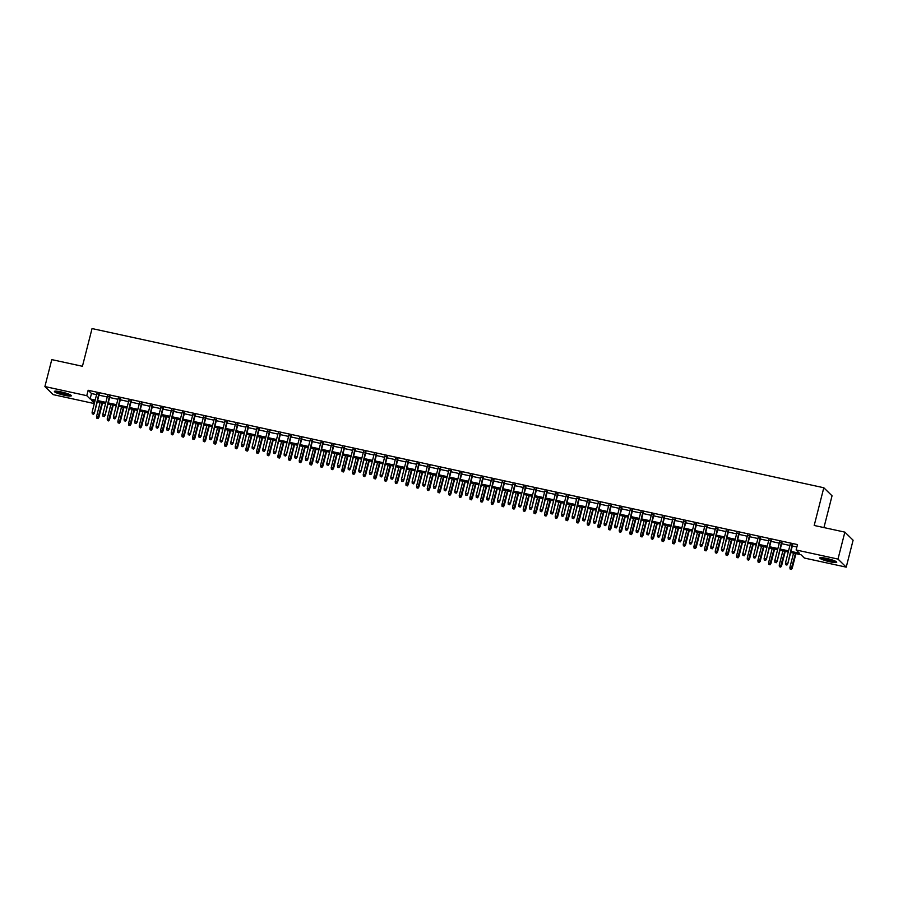 <?xml version="1.0" encoding="UTF-8"?>
<svg xmlns="http://www.w3.org/2000/svg" width="898" height="898" viewBox="0 0 898 898"><rect width="100%" height="100%" fill="white"/><g stroke="black" fill="none" stroke-linecap="round" stroke-linejoin="round"><path stroke-width="1.35" d="M61.154 391.91A8.767 1.257 14.3 0 1 71.38 395.771A8.767 1.257 14.3 0 1 64.622 395.311A8.767 1.257 14.3 0 1 54.396 391.438A8.767 1.257 14.3 0 1 61.154 391.91M826.508 558.399A8.767 1.257 14.3 0 1 836.734 562.26A8.767 1.257 14.3 0 1 829.988 561.8A8.767 1.257 14.3 0 1 819.751 557.927A8.767 1.257 14.3 0 1 826.508 558.399M823.949 527.586L832.042 495.808L823.803 487.749L92.045 328.567L82.436 366.283L51.77 359.615L44.9 386.555L86.769 395.67L90.103 398.936L95.199 400.048M823.803 487.749L814.194 525.465L844.861 532.132L853.1 540.203L846.23 567.143L804.361 558.04L801.027 554.773L790.667 552.517M94.301 403.572L53.139 394.626L44.9 386.555M99.184 394.334L96.782 393.807M109.848 396.647L107.457 396.13M120.512 398.97L118.121 398.454M131.187 401.294L128.784 400.766M141.85 403.617L139.459 403.09M152.514 405.93L150.123 405.413M163.178 408.253L160.787 407.737M173.853 410.577L171.451 410.049M184.517 412.889L182.126 412.373M195.18 415.213L192.789 414.696M205.855 417.536L203.453 417.009M216.519 419.86L214.128 419.332M227.183 422.172L224.792 421.656M237.847 424.496L235.456 423.979M248.522 426.819L246.119 426.292M259.185 429.132L256.794 428.615M269.849 431.455L267.458 430.939M280.524 433.779L278.122 433.263M291.188 436.102L288.797 435.575M301.851 438.415L299.461 437.898M312.526 440.738L310.124 440.222M323.19 443.062L320.788 442.534M333.854 445.386L331.463 444.858M344.518 447.698L342.127 447.182M355.193 450.021L352.791 449.505M365.856 452.345L363.466 451.817M376.52 454.657L374.129 454.141M387.195 456.981L384.793 456.465M397.859 459.305L395.468 458.777M408.523 461.628L406.132 461.101M419.186 463.94L416.795 463.424M429.861 466.264L427.459 465.748M440.525 468.588L438.134 468.06M451.189 470.9L448.798 470.384M461.864 473.224L459.462 472.707M472.528 475.547L470.137 475.02M483.191 477.871L480.8 477.343M493.855 480.183L491.464 479.667M504.53 482.507L502.128 481.99M515.194 484.83L512.803 484.303M525.858 487.143L523.467 486.626M536.533 489.466L534.13 488.95M547.196 491.79L544.805 491.262M557.86 494.113L555.469 493.586M568.535 496.426L566.133 495.909M579.199 498.749L576.797 498.233M589.863 501.073L587.472 500.545M600.526 503.385L598.135 502.869M611.201 505.709L608.799 505.192M621.865 508.032L619.474 507.516M632.529 510.356L630.138 509.828M643.204 512.668L640.802 512.152M653.867 514.992L651.477 514.475M664.531 517.315L662.14 516.788M675.195 519.639L672.804 519.111M685.87 521.951L683.468 521.435M696.534 524.275L694.143 523.759M707.197 526.598L704.807 526.071M717.872 528.911L715.47 528.394M728.536 531.234L726.145 530.718M739.2 533.558L736.809 533.03M749.864 535.881L747.473 535.354M760.539 538.194L758.136 537.678M771.202 540.517L768.811 540.001M781.866 542.841L779.475 542.313M790.947 551.394L799.467 553.247L796.122 549.969L797.503 544.581L88.139 390.271L91.484 393.549L96.569 394.649M98.971 395.176L107.244 396.972M109.635 397.5L117.907 399.296M120.298 399.812L128.571 401.619M130.962 402.136L139.235 403.932M141.637 404.459L149.91 406.255M152.301 406.772L160.574 408.579M162.965 409.095L171.237 410.891M173.64 411.419L181.912 413.215M184.303 413.742L192.576 415.538M194.967 416.055L203.24 417.862M205.631 418.378L213.904 420.174M216.306 420.702L224.579 422.498M226.97 423.014L235.242 424.821M237.633 425.338L245.906 427.145M248.308 427.661L256.581 429.457M258.972 429.985L267.245 431.781M269.636 432.297L277.909 434.104M280.311 434.621L288.572 436.417M290.974 436.944L299.247 438.74M301.638 439.268L309.911 441.064M312.302 441.58L320.575 443.388M322.977 443.904L331.25 445.7M333.641 446.227L341.914 448.023M344.304 448.54L352.577 450.347M354.979 450.863L363.252 452.659M365.643 453.187L373.916 454.983M376.307 455.511L384.58 457.306M386.971 457.823L395.243 459.63M397.646 460.146L405.918 461.942M408.309 462.47L416.582 464.266M418.973 464.782L427.246 466.59M429.648 467.106L437.921 468.902M440.312 469.43L448.585 471.226M450.976 471.753L459.248 473.549M461.639 474.065L469.912 475.873M472.314 476.389L480.587 478.185M482.978 478.713L491.251 480.509M493.642 481.025L501.915 482.832M504.317 483.349L512.59 485.144M514.981 485.672L523.253 487.468M525.644 487.996L533.917 489.792M536.308 490.308L544.581 492.115M546.983 492.632L555.256 494.428M557.647 494.955L565.92 496.751M568.311 497.268L576.583 499.075M578.986 499.591L587.258 501.398M589.649 501.915L597.922 503.711M600.313 504.238L608.586 506.034M610.988 506.551L619.261 508.358M621.652 508.874L629.925 510.67M632.315 511.198L640.588 512.994M642.979 513.521L651.252 515.317M653.654 515.834L661.927 517.641M664.318 518.157L672.591 519.953M674.982 520.481L683.255 522.277M685.657 522.793L693.93 524.6M696.32 525.117L704.593 526.913M706.984 527.44L715.257 529.236M717.648 529.764L725.921 531.56M728.323 532.076L736.596 533.883M738.987 534.4L747.259 536.196M749.65 536.723L757.923 538.519M760.325 539.036L768.598 540.843M770.989 541.359L779.262 543.155M781.653 543.683L789.926 545.479M792.317 546.006L796.885 546.994M792.541 545.153L790.139 544.637M844.861 532.132L837.991 559.084L846.23 567.143M88.139 390.271L86.769 395.67M796.122 549.969L837.991 559.084M97.59 400.564L105.863 402.36M108.254 402.888L116.527 404.684M118.929 405.2L127.202 407.007M129.593 407.524L137.865 409.32M140.256 409.847L148.529 411.643M150.931 412.171L159.204 413.967M161.595 414.483L169.868 416.29M172.259 416.807L180.532 418.603M182.934 419.13L191.195 420.926M193.598 421.443L201.87 423.25M204.261 423.766L212.534 425.562M214.925 426.09L223.198 427.886M225.6 428.413L233.873 430.209M236.264 430.726L244.537 432.533M246.928 433.049L255.2 434.845M257.603 435.373L265.875 437.169M268.266 437.685L276.539 439.492M278.93 440.009L287.203 441.805M289.594 442.332L297.867 444.128M300.269 444.656L308.542 446.452M310.933 446.968L319.205 448.776M321.596 449.292L329.869 451.088M332.271 451.615L340.544 453.411M342.935 453.928L351.208 455.735M353.599 456.251L361.872 458.047M364.262 458.575L372.535 460.371M374.937 460.899L383.21 462.695M385.601 463.211L393.874 465.018M396.265 465.534L404.538 467.33M406.94 467.858L415.213 469.654M417.604 470.17L425.877 471.978M428.267 472.494L436.54 474.301M438.942 474.817L447.204 476.614M449.606 477.141L457.879 478.937M460.27 479.453L468.543 481.261M470.934 481.777L479.206 483.573M481.609 484.101L489.881 485.897M492.272 486.424L500.545 488.22M502.936 488.736L511.209 490.544M513.611 491.06L521.884 492.856M524.275 493.384L532.548 495.18M534.939 495.696L543.211 497.503M545.602 498.02L553.875 499.816M556.277 500.343L564.55 502.139M566.941 502.667L575.214 504.463M577.605 504.979L585.878 506.786M588.28 507.303L596.553 509.099M598.944 509.626L607.216 511.422M609.607 511.939L617.88 513.746M620.271 514.262L628.544 516.058M630.946 516.586L639.219 518.382M641.61 518.909L649.883 520.705M652.274 521.222L660.546 523.029M662.949 523.545L671.221 525.341M673.612 525.869L681.885 527.665M684.276 528.181L692.549 529.988M694.951 530.505L703.213 532.301M705.615 532.828L713.888 534.624M716.278 535.152L724.551 536.948M726.942 537.464L735.215 539.271M737.617 539.788L745.89 541.584M748.281 542.111L756.554 543.907M758.945 544.424L767.218 546.231M769.62 546.747L777.893 548.555M780.283 549.071L788.556 550.867M94.907 401.17L91.663 400.463L94.402 403.146M788.264 551.989L779.992 550.193M777.601 549.677L769.328 547.87M766.937 547.353L758.664 545.557M756.262 545.03L747.989 543.234M745.598 542.718L737.325 540.91M734.934 540.394L726.662 538.598M724.271 538.07L715.998 536.274M713.596 535.747L705.323 533.951M702.932 533.434L694.659 531.627M692.268 531.111L683.995 529.315M681.593 528.787L673.32 526.991M670.929 526.475L662.657 524.668M660.266 524.151L651.993 522.344M649.591 521.828L641.329 520.032M638.927 519.504L630.654 517.708M628.263 517.192L619.99 515.385M617.6 514.868L609.327 513.072M606.925 512.545L598.652 510.749M596.261 510.221L587.988 508.425M585.597 507.909L577.324 506.102M574.922 505.585L566.649 503.789M564.258 503.262L555.985 501.466M553.595 500.949L545.322 499.142M542.931 498.626L534.658 496.83M532.256 496.302L523.983 494.506M521.592 493.979L513.319 492.183M510.928 491.666L502.656 489.859M500.253 489.343L491.981 487.547M489.59 487.019L481.317 485.223M478.926 484.707L470.653 482.899M468.262 482.383L459.989 480.587M457.587 480.06L449.314 478.264M446.923 477.736L438.651 475.94M436.26 475.424L427.987 473.616M425.585 473.1L417.312 471.304M414.921 470.776L406.648 468.981M404.257 468.464L395.984 466.657M393.582 466.141L385.321 464.345M382.918 463.817L374.646 462.021M372.255 461.493L363.982 459.697M361.591 459.181L353.318 457.374M350.916 456.858L342.643 455.062M340.252 454.534L331.979 452.738M329.588 452.222L321.316 450.414M318.913 449.898L310.641 448.091M308.25 447.574L299.977 445.778M297.586 445.251L289.313 443.455M286.922 442.939L278.649 441.131M276.247 440.615L267.974 438.819M265.584 438.291L257.311 436.495M254.92 435.968L246.647 434.172M244.245 433.655L235.972 431.848M233.581 431.332L225.308 429.536M222.917 429.008L214.644 427.212M212.254 426.696L203.981 424.889M201.579 424.372L193.306 422.576M190.915 422.049L182.642 420.253M180.251 419.725L171.978 417.929M169.576 417.413L161.303 415.606M158.912 415.089L150.639 413.293M148.249 412.766L139.976 410.97M137.574 410.453L129.312 408.646M126.91 408.13L118.637 406.334M116.246 405.806L107.973 404.01M105.582 403.483L97.31 401.687M91.484 393.549L90.103 398.936M786.67 564.853L785.604 564.629L786.895 565.078L787.366 563.461L785.447 563.046L790.24 544.233M792.159 544.648L787.77 563.854L792.642 544.76M786.895 565.078L787.77 563.854M785.447 563.046L785.604 564.629M790.06 568.984L791.351 569.433L790.06 568.984L789.903 567.401L792.227 568.21L795.931 553.662M791.127 569.22L795.46 553.561M789.903 567.401L793.54 553.146M792.227 568.21L791.351 569.433M835.6 561.284A7.588 1.089 14.3 0 1 829.965 560.711A7.588 1.089 14.3 0 1 821.221 557.613M822.68 557.725A7.027 1.01 -165.7 0 0 829.999 560.06A7.027 1.01 -165.7 0 0 834.264 560.689M820.446 557.636A8.711 1.246 -165.7 0 0 830.19 560.924A8.711 1.246 -165.7 0 0 836.274 561.677M70.246 394.794A7.588 1.089 14.3 0 1 64.88 394.278A7.588 1.089 14.3 0 1 57.618 392.123A7.588 1.089 14.3 0 1 55.856 391.124M57.315 391.236A7.027 1.01 -165.7 0 0 58.168 391.629A7.027 1.01 -165.7 0 0 68.91 394.2M55.081 391.146A8.711 1.246 -165.7 0 0 56.81 392.033A8.711 1.246 -165.7 0 0 70.908 395.187M776.007 562.541L774.94 562.305L776.231 562.754L776.703 561.138L774.783 560.722L779.576 541.921M781.496 542.336L777.107 561.531L781.967 542.437M776.231 562.754L777.107 561.531M774.783 560.722L774.94 562.305M765.343 560.217L764.277 559.982L765.567 560.431L766.039 558.825L764.119 558.399L768.913 539.597M770.832 540.012L766.443 559.218L771.303 540.113M765.567 560.431L766.443 559.218M764.119 558.399L764.277 559.982M754.679 557.894L753.613 557.669L754.892 558.118L755.375 556.502L753.444 556.087L758.249 537.273M760.168 537.689L755.768 556.895L760.64 537.79M754.892 558.118L755.768 556.895M753.444 556.087L753.613 557.669M744.004 555.581L742.938 555.346L744.229 555.795L744.7 554.178L742.781 553.763L747.574 534.95M749.493 535.376L745.104 554.571L749.976 535.477M744.229 555.795L745.104 554.571M742.781 553.763L742.938 555.346M779.397 566.66L780.688 567.121L779.397 566.66L779.24 565.089L781.563 565.897L785.267 551.338M780.463 566.896L784.796 551.237M779.24 565.089L782.876 550.822M781.563 565.897L780.688 567.121M768.733 564.348L770.024 564.797L768.733 564.348L768.576 562.765L770.888 563.574L774.604 549.026M769.799 564.573L774.121 548.914M768.576 562.765L772.201 548.498M770.888 563.574L770.024 564.797M758.058 562.025L759.349 562.474L758.058 562.025L757.901 560.442L760.224 561.25L763.929 546.702M759.124 562.26L763.457 546.601M757.901 560.442L761.538 546.175M760.224 561.25L759.349 562.474M747.394 559.701L748.685 560.15L747.394 559.701L747.237 558.118L749.561 558.938L753.265 544.379M748.461 559.937L752.793 544.278M747.237 558.118L750.874 543.862M749.561 558.938L748.685 560.15M733.34 553.258L732.274 553.022L733.565 553.471L734.036 551.855L732.117 551.439L736.91 532.637M738.83 533.053L734.441 552.248L739.301 533.154M733.565 553.471L734.441 552.248M732.117 551.439L732.274 553.022M736.73 557.389L738.021 557.838L736.73 557.389L736.573 555.806L738.886 556.614L742.601 542.055M737.797 557.613L742.13 541.954M736.573 555.806L740.21 541.539M738.886 556.614L738.021 557.838M722.677 550.934L721.61 550.699L722.901 551.148L723.373 549.542L721.453 549.127L726.246 530.314M728.166 530.729L723.766 549.935L728.637 530.83M722.901 551.148L723.766 549.935M721.453 549.127L721.61 550.699M726.055 555.065L727.346 555.514L726.055 555.065L725.898 553.482L728.222 554.291L731.937 539.743M727.122 555.301L731.455 539.642M725.898 553.482L729.535 539.215M728.222 554.291L727.346 555.514M712.002 548.611L710.935 548.386L712.226 548.835L712.698 547.219L710.778 546.803L715.571 527.99M717.491 528.406L713.102 547.612L717.973 528.518M712.226 548.835L713.102 547.612M710.778 546.803L710.935 548.386M715.392 552.741L716.683 553.19L715.392 552.741L715.235 551.159L717.558 551.967L721.262 537.419M716.458 552.977L720.791 537.318M715.235 551.159L718.871 536.903M717.558 551.967L716.683 553.19M701.338 546.298L700.272 546.063L701.562 546.512L702.034 544.895L700.114 544.48L704.908 525.667M706.827 526.093L702.438 545.288L707.298 526.194M701.562 546.512L702.438 545.288M700.114 544.48L700.272 546.063M704.728 550.418L706.019 550.878L704.728 550.418L704.571 548.846L706.894 549.655L710.599 535.096M705.794 550.654L710.127 534.995M704.571 548.846L708.208 534.579M706.894 549.655L706.019 550.878M690.674 543.975L689.608 543.739L690.899 544.188L691.37 542.583L689.451 542.156L694.244 523.354M696.163 523.77L691.763 542.976L696.635 523.871M690.899 544.188L691.763 542.976M689.451 542.156L689.608 543.739M694.064 548.106L695.344 548.555L694.064 548.106L693.896 546.523L696.219 547.331L699.935 532.783M695.131 548.33L699.452 532.671M693.896 546.523L697.533 532.256M696.219 547.331L695.344 548.555M680.01 541.651L678.944 541.427L680.224 541.876L680.695 540.259L678.776 539.844L683.58 521.031M685.5 521.446L681.099 540.652L685.971 521.547M680.224 541.876L681.099 540.652M678.776 539.844L678.944 541.427M683.389 545.782L684.68 546.231L683.389 545.782L683.232 544.199L685.556 545.007L689.26 530.46M684.456 546.018L688.788 530.359M683.232 544.199L686.869 529.932M685.556 545.007L684.68 546.231M669.336 539.328L668.269 539.103L669.56 539.552L670.031 537.936L668.112 537.52L672.905 518.707M674.825 519.134L670.436 538.329L675.307 519.235M669.56 539.552L670.436 538.329M668.112 537.52L668.269 539.103M672.725 543.458L674.016 543.907L672.725 543.458L672.568 541.876L674.892 542.695L678.596 528.136M673.792 543.694L678.125 528.035M672.568 541.876L676.205 527.62M674.892 542.695L674.016 543.907M658.672 537.015L657.605 536.779L658.896 537.229L659.368 535.612L657.448 535.197L662.241 516.395M664.161 516.81L659.772 536.005L664.632 516.911M658.896 537.229L659.772 536.005M657.448 535.197L657.605 536.779M662.062 541.146L663.353 541.595L662.062 541.146L661.905 539.563L664.217 540.371L667.932 525.813M663.128 541.371L667.461 525.712M661.905 539.563L665.53 525.296M664.217 540.371L663.353 541.595M648.008 534.692L646.942 534.456L648.233 534.905L648.704 533.3L646.785 532.884L651.578 514.071M653.497 514.487L649.097 533.693L653.969 514.588M648.233 534.905L649.097 533.693M646.785 532.884L646.942 534.456M651.387 538.822L652.678 539.271L651.387 538.822L651.23 537.24L653.553 538.048L657.269 523.5M652.453 539.058L656.786 523.388M651.23 537.24L654.866 522.973M653.553 538.048L652.678 539.271M637.333 532.368L636.267 532.144L637.558 532.593L638.029 530.976L636.11 530.561L640.903 511.748M642.822 512.163L638.433 531.369L643.305 512.275M637.558 532.593L638.433 531.369M636.11 530.561L636.267 532.144M640.723 536.499L642.014 536.948L640.723 536.499L640.566 534.916L642.889 535.724L646.594 521.177M641.789 536.735L646.122 521.076M640.566 534.916L644.203 520.66M642.889 535.724L642.014 536.948M626.669 530.056L625.603 529.82L626.894 530.269L627.365 528.653L625.446 528.237L630.239 509.424M632.158 509.851L627.769 529.045L632.63 509.952M626.894 530.269L627.769 529.045M625.446 528.237L625.603 529.82M630.059 534.175L631.35 534.624L630.059 534.175L629.902 532.604L632.214 533.412L635.93 518.853M631.126 534.411L635.458 518.752M629.902 532.604L633.539 518.337M632.214 533.412L631.35 534.624M616.006 527.732L614.939 527.496L616.23 527.945L616.702 526.34L614.782 525.914L619.575 507.112M621.495 507.527L617.094 526.733L621.966 507.628M616.23 527.945L617.094 526.733M614.782 525.914L614.939 527.496M619.395 531.863L620.675 532.312L619.395 531.863L619.227 530.28L621.551 531.088L625.266 516.541M620.462 532.087L624.784 516.429M619.227 530.28L622.864 516.013M621.551 531.088L620.675 532.312M605.342 525.409L604.275 525.173L605.555 525.633L606.027 524.017L604.107 523.601L608.9 504.788M610.831 505.204L606.431 524.41L611.302 505.305M605.555 525.633L606.431 524.41M604.107 523.601L604.275 525.173M608.721 529.539L610.011 529.988L608.721 529.539L608.563 527.957L610.887 528.765L614.591 514.217M609.787 529.775L614.12 514.116M608.563 527.957L612.2 513.69M610.887 528.765L610.011 529.988M594.667 523.085L593.6 522.861L594.891 523.309L595.363 521.693L593.443 521.278L598.236 502.465M600.156 502.88L595.767 522.086L600.639 502.992M594.891 523.309L595.767 522.086M593.443 521.278L593.6 522.861M598.057 527.216L599.348 527.665L598.057 527.216L597.9 525.633L600.223 526.452L603.927 511.894M599.123 527.452L603.456 511.793M597.9 525.633L601.537 511.377M600.223 526.452L599.348 527.665M584.003 520.773L582.937 520.537L584.228 520.986L584.699 519.37L582.78 518.954L587.573 500.152M589.492 500.568L585.103 519.762L589.964 500.669M584.228 520.986L585.103 519.762M582.78 518.954L582.937 520.537M587.393 524.903L588.684 525.352L587.393 524.903L587.236 523.321L589.548 524.129L593.264 509.57M588.459 525.128L592.792 509.469M587.236 523.321L590.862 509.054M589.548 524.129L588.684 525.352M573.339 518.449L572.273 518.213L573.564 518.662L574.035 517.057L572.116 516.631L576.909 497.829M578.828 498.244L574.428 517.45L579.3 498.345M573.564 518.662L574.428 517.45M572.116 516.631L572.273 518.213M576.718 522.58L578.009 523.029L576.718 522.58L576.561 520.997L578.884 521.805L582.589 507.258M577.784 522.804L582.117 507.146M576.561 520.997L580.198 506.73M578.884 521.805L578.009 523.029M562.664 516.125L561.598 515.901L562.889 516.35L563.36 514.734L561.441 514.318L566.234 495.505M568.153 495.921L563.764 515.126L568.636 496.033M562.889 516.35L563.764 515.126M561.441 514.318L561.598 515.901M566.054 520.256L567.345 520.705L566.054 520.256L565.897 518.674L568.221 519.482L571.925 504.934M567.121 520.492L571.454 504.833M565.897 518.674L569.534 504.418M568.221 519.482L567.345 520.705M552.001 513.813L550.934 513.577L552.225 514.026L552.697 512.41L550.777 511.995L555.57 493.182M557.49 493.608L553.101 512.803L557.961 493.709M552.225 514.026L553.101 512.803M550.777 511.995L550.934 513.577M555.391 517.933L556.681 518.382L555.391 517.933L555.233 516.361L557.546 517.169L561.261 502.611M556.457 518.168L560.79 502.51M555.233 516.361L558.87 502.094M557.546 517.169L556.681 518.382M541.337 511.49L540.27 511.254L541.561 511.703L542.033 510.098L540.113 509.671L544.906 490.869M546.826 491.285L542.426 510.479L547.297 491.386M541.561 511.703L542.426 510.479M540.113 509.671L540.27 511.254M544.727 515.62L546.006 516.069L544.727 515.62L544.558 514.038L546.882 514.846L550.597 500.287M545.793 515.845L550.115 500.186M544.558 514.038L548.195 499.771M546.882 514.846L546.006 516.069M530.662 509.166L529.596 508.93L530.886 509.391L531.358 507.774L529.438 507.359L534.231 488.546M536.162 488.961L531.762 508.167L536.634 489.062M530.886 509.391L531.762 508.167M529.438 507.359L529.596 508.93M534.052 513.297L535.343 513.746L534.052 513.297L533.895 511.714L536.218 512.522L539.923 497.975M535.118 513.533L539.451 497.874M533.895 511.714L537.532 497.447M536.218 512.522L535.343 513.746M519.998 506.842L518.932 506.618L520.223 507.067L520.694 505.451L518.775 505.035L523.568 486.222M525.487 486.637L521.098 505.843L525.959 486.75M520.223 507.067L521.098 505.843M518.775 505.035L518.932 506.618M509.334 504.53L508.268 504.294L509.559 504.743L510.03 503.127L508.111 502.712L512.904 483.91M514.823 484.325L510.434 503.52L515.295 484.426M509.559 504.743L510.434 503.52M508.111 502.712L508.268 504.294M498.671 502.207L497.604 501.971L498.884 502.42L499.367 500.815L497.436 500.388L502.24 481.586M504.16 482.002L499.759 501.207L504.631 482.103M498.884 502.42L499.759 501.207M497.436 500.388L497.604 501.971M523.388 510.973L524.679 511.422L523.388 510.973L523.231 509.391L525.554 510.21L529.259 495.651M524.454 511.209L528.787 495.55M523.231 509.391L526.868 495.135M525.554 510.21L524.679 511.422M512.724 508.65L514.015 509.11L512.724 508.65L512.567 507.078L514.88 507.886L518.595 493.328M513.791 508.885L518.112 493.226M512.567 507.078L516.193 492.811M514.88 507.886L514.015 509.11M502.049 506.337L503.34 506.786L502.049 506.337L501.892 504.755L504.216 505.563L507.92 491.015M503.116 506.562L507.449 490.903M501.892 504.755L505.529 490.488M504.216 505.563L503.34 506.786M487.996 499.883L486.929 499.658L488.22 500.107L488.692 498.491L486.772 498.076L491.565 479.263M493.485 479.678L489.096 498.884L493.967 479.79M488.22 500.107L489.096 498.884M486.772 498.076L486.929 499.658M491.386 504.014L492.676 504.463L491.386 504.014L491.228 502.431L493.552 503.239L497.256 488.692M492.452 504.249L496.785 488.591M491.228 502.431L494.865 488.164M493.552 503.239L492.676 504.463M477.332 497.571L476.266 497.335L477.556 497.784L478.028 496.167L476.108 495.752L480.901 476.939M482.821 477.366L478.432 496.56L483.292 477.467M477.556 497.784L478.432 496.56M476.108 495.752L476.266 497.335M480.722 501.69L482.013 502.139L480.722 501.69L480.565 500.107L482.877 500.927L486.593 486.368M481.788 501.926L486.121 486.267M480.565 500.107L484.202 485.852M482.877 500.927L482.013 502.139M466.668 495.247L465.602 495.011L466.893 495.46L467.364 493.855L465.445 493.429L470.238 474.627M472.157 475.042L467.757 494.237L472.629 475.143M466.893 495.46L467.757 494.237M465.445 493.429L465.602 495.011M470.047 499.378L471.338 499.827L470.047 499.378L469.89 497.795L472.213 498.603L475.929 484.044M471.124 499.602L475.446 483.943M469.89 497.795L473.527 483.528M472.213 498.603L471.338 499.827M455.993 492.923L454.927 492.688L456.218 493.148L456.689 491.532L454.77 491.116L459.563 472.303M461.482 472.718L457.093 491.924L461.965 472.819M456.218 493.148L457.093 491.924M454.77 491.116L454.927 492.688M459.383 497.054L460.674 497.503L459.383 497.054L459.226 495.471L461.55 496.28L465.254 481.732M460.45 497.29L464.782 481.631M459.226 495.471L462.863 481.205M461.55 496.28L460.674 497.503M445.329 490.6L444.263 490.375L445.554 490.824L446.025 489.208L444.106 488.793L448.899 469.98M450.818 470.395L446.429 489.601L451.29 470.507M445.554 490.824L446.429 489.601M444.106 488.793L444.263 490.375M448.719 494.731L450.01 495.18L448.719 494.731L448.562 493.148L450.886 493.967L454.59 479.409M449.786 494.966L454.119 479.308M448.562 493.148L452.199 478.892M450.886 493.967L450.01 495.18M434.666 488.288L433.599 488.052L434.89 488.501L435.362 486.884L433.442 486.469L438.235 467.667M440.155 468.083L435.755 487.277L440.626 468.184M434.89 488.501L435.755 487.277M433.442 486.469L433.599 488.052M438.056 492.407L439.335 492.867L438.056 492.407L437.887 490.836L440.211 491.644L443.926 477.085M439.122 492.643L443.444 476.984M437.887 490.836L441.524 476.569M440.211 491.644L439.335 492.867M424.002 485.964L422.936 485.728L424.215 486.177L424.687 484.572L422.767 484.145L427.571 465.344M429.491 465.759L425.091 484.965L429.962 465.86M424.215 486.177L425.091 484.965M422.767 484.145L422.936 485.728M427.381 490.095L428.672 490.544L427.381 490.095L427.224 488.512L429.547 489.32L433.251 474.773M428.447 490.319L432.78 474.66M427.224 488.512L430.86 474.245M429.547 489.32L428.672 490.544M413.327 483.64L412.261 483.416L413.551 483.865L414.023 482.248L412.103 481.833L416.897 463.02M418.816 463.435L414.427 482.641L419.299 463.536M413.551 483.865L414.427 482.641M412.103 481.833L412.261 483.416M416.717 487.771L418.008 488.22L416.717 487.771L416.56 486.188L418.883 486.997L422.588 472.449M417.783 488.007L422.116 472.348M416.56 486.188L420.197 471.921M418.883 486.997L418.008 488.22M402.663 481.328L401.597 481.092L402.888 481.541L403.359 479.925L401.44 479.51L406.233 460.696M408.152 461.123L403.763 480.318L408.624 461.224M402.888 481.541L403.763 480.318M401.44 479.51L401.597 481.092M406.053 485.448L407.344 485.897L406.053 485.448L405.896 483.865L408.208 484.684L411.924 470.125M407.12 485.683L411.452 470.024M405.896 483.865L409.522 469.609M408.208 484.684L407.344 485.897M391.999 479.004L390.933 478.769L392.224 479.218L392.695 477.601L390.776 477.186L395.569 458.384M397.488 458.799L393.088 477.994L397.96 458.9M392.224 479.218L393.088 477.994M390.776 477.186L390.933 478.769M395.378 483.135L396.669 483.584L395.378 483.135L395.221 481.553L397.545 482.361L401.26 467.802M396.445 483.36L400.777 467.701M395.221 481.553L398.858 467.286M397.545 482.361L396.669 483.584M381.324 476.681L380.258 476.445L381.549 476.894L382.02 475.289L380.101 474.874L384.894 456.061M386.814 456.476L382.425 475.682L387.296 456.577M381.549 476.894L382.425 475.682M380.101 474.874L380.258 476.445M384.714 480.812L386.005 481.261L384.714 480.812L384.557 479.229L386.881 480.037L390.585 465.49M385.781 481.047L390.114 465.389M384.557 479.229L388.194 464.962M386.881 480.037L386.005 481.261M370.661 474.357L369.594 474.133L370.885 474.582L371.357 472.965L369.437 472.55L374.23 453.737M376.15 454.152L371.761 473.358L376.621 454.265M370.885 474.582L371.761 473.358M369.437 472.55L369.594 474.133M374.051 478.488L375.342 478.937L374.051 478.488L373.894 476.905L376.206 477.714L379.921 463.166M375.117 478.724L379.45 463.065M373.894 476.905L377.53 462.65M376.206 477.714L375.342 478.937M359.997 472.045L358.931 471.809L360.221 472.258L360.693 470.642L358.773 470.226L363.567 451.413M365.486 451.84L361.086 471.035L365.957 451.941M360.221 472.258L361.086 471.035M358.773 470.226L358.931 471.809M363.387 476.165L364.667 476.625L363.387 476.165L363.219 474.593L365.542 475.401L369.258 460.842M364.453 476.4L368.775 460.741M363.219 474.593L366.855 460.326M365.542 475.401L364.667 476.625M349.333 469.721L348.267 469.486L349.546 469.935L350.018 468.329L348.098 467.903L352.892 449.101M354.822 449.516L350.422 468.722L355.294 449.617M349.546 469.935L350.422 468.722M348.098 467.903L348.267 469.486M352.712 473.852L354.003 474.301L352.712 473.852L352.555 472.269L354.878 473.078L358.583 458.53M353.778 474.077L358.111 458.418M352.555 472.269L356.192 458.002M354.878 473.078L354.003 474.301M338.658 467.398L337.592 467.173L338.883 467.622L339.354 466.006L337.435 465.591L342.228 446.777M344.147 447.193L339.758 466.399L344.63 447.294M338.883 467.622L339.758 466.399M337.435 465.591L337.592 467.173M342.048 471.529L343.339 471.978L342.048 471.529L341.891 469.946L344.215 470.754L347.919 456.206M343.115 471.764L347.447 456.105M341.891 469.946L345.528 455.679M344.215 470.754L343.339 471.978M327.995 465.074L326.928 464.85L328.219 465.299L328.69 463.682L326.771 463.267L331.564 444.454M333.484 444.88L329.095 464.075L333.955 444.981M328.219 465.299L329.095 464.075M326.771 463.267L326.928 464.85M331.384 469.205L332.675 469.654L331.384 469.205L331.227 467.622L333.54 468.442L337.255 453.883M332.451 469.441L336.784 453.782M331.227 467.622L334.853 453.367M333.54 468.442L332.675 469.654M317.331 462.762L316.264 462.526L317.555 462.975L318.027 461.359L316.107 460.943L320.9 442.142M322.82 442.557L318.42 461.752L323.291 442.658M317.555 462.975L318.42 461.752M316.107 460.943L316.264 462.526M320.709 466.893L322 467.342L320.709 466.893L320.552 465.31L322.876 466.118L326.58 451.559M321.776 467.117L326.109 451.458M320.552 465.31L324.189 451.043M322.876 466.118L322 467.342M306.656 460.438L305.589 460.203L306.88 460.652L307.352 459.046L305.432 458.631L310.225 439.818M312.145 440.233L307.756 459.439L312.627 440.334M306.88 460.652L307.756 459.439M305.432 458.631L305.589 460.203M310.046 464.569L311.337 465.018L310.046 464.569L309.889 462.986L312.212 463.795L315.916 449.247M311.112 464.805L315.445 449.135M309.889 462.986L313.525 448.719M312.212 463.795L311.337 465.018M295.992 458.115L294.926 457.89L296.217 458.339L296.688 456.723L294.769 456.307L299.562 437.494M301.481 437.91L297.092 457.116L301.952 438.022M296.217 458.339L297.092 457.116M294.769 456.307L294.926 457.89M299.382 462.246L300.673 462.695L299.382 462.246L299.225 460.663L301.537 461.471L305.253 446.923M300.448 462.481L304.781 446.822M299.225 460.663L302.862 446.407M301.537 461.471L300.673 462.695M285.328 455.802L284.262 455.567L285.553 456.016L286.024 454.399L284.105 453.984L288.898 435.171M290.817 435.597L286.417 454.792L291.289 435.698M285.553 456.016L286.417 454.792M284.105 453.984L284.262 455.567M288.718 459.922L289.998 460.382L288.718 459.922L288.55 458.35L290.873 459.159L294.589 444.6M289.785 460.158L294.106 444.499M288.55 458.35L292.187 444.083M290.873 459.159L289.998 460.382M274.665 453.479L273.587 453.243L274.878 453.692L275.349 452.087L273.43 451.66L278.223 432.858M280.154 433.274L275.753 452.48L280.625 433.375M274.878 453.692L275.753 452.48M273.43 451.66L273.587 453.243M278.043 457.61L279.334 458.059L278.043 457.61L277.886 456.027L280.21 456.835L283.914 442.287M279.11 457.834L283.442 442.175M277.886 456.027L281.523 441.76M280.21 456.835L279.334 458.059M263.99 451.155L262.923 450.919L264.214 451.38L264.686 449.763L262.766 449.348L267.559 430.535M269.479 430.95L265.09 450.156L269.95 431.051M264.214 451.38L265.09 450.156M262.766 449.348L262.923 450.919M267.38 455.286L268.67 455.735L267.38 455.286L267.222 453.703L269.546 454.511L273.25 439.964M268.446 455.522L272.779 439.863M267.222 453.703L270.859 439.436M269.546 454.511L268.67 455.735M253.326 448.832L252.259 448.607L253.55 449.056L254.022 447.44L252.102 447.024L256.895 428.211M258.815 428.638L254.426 447.833L259.286 428.739M253.55 449.056L254.426 447.833M252.102 447.024L252.259 448.607M256.716 452.962L258.007 453.411L256.716 452.962L256.559 451.38L258.871 452.199L262.586 437.64M257.782 453.198L262.104 437.539M256.559 451.38L260.184 437.124M258.871 452.199L258.007 453.411M242.662 446.519L241.596 446.284L242.875 446.733L243.358 445.116L241.427 444.701L246.232 425.899M248.151 426.314L243.751 445.509L248.623 426.415M242.875 446.733L243.751 445.509M241.427 444.701L241.596 446.284M246.041 450.65L247.332 451.099L246.041 450.65L245.884 449.067L248.207 449.876L251.911 435.317M247.107 450.875L251.44 435.216M245.884 449.067L249.521 434.8M248.207 449.876L247.332 451.099M231.987 444.196L230.921 443.96L232.212 444.409L232.683 442.804L230.764 442.377L235.557 423.575M237.476 423.991L233.087 443.197L237.959 424.092M232.212 444.409L233.087 443.197M230.764 442.377L230.921 443.96M235.377 448.327L236.668 448.776L235.377 448.327L235.22 446.744L237.543 447.552L241.248 433.004M236.443 448.551L240.776 432.892M235.22 446.744L238.857 432.477M237.543 447.552L236.668 448.776M221.323 441.872L220.257 441.648L221.548 442.097L222.019 440.48L220.1 440.065L224.893 421.252M226.812 421.667L222.423 440.873L227.284 421.779M221.548 442.097L222.423 440.873M220.1 440.065L220.257 441.648M224.713 446.003L226.004 446.452L224.713 446.003L224.556 444.42L226.868 445.228L230.584 430.681M225.78 446.239L230.113 430.58M224.556 444.42L228.193 430.164M226.868 445.228L226.004 446.452M210.66 439.56L209.593 439.324L210.884 439.773L211.356 438.157L209.436 437.741L214.229 418.928M216.149 419.355L211.748 438.55L216.62 419.456M210.884 439.773L211.748 438.55M209.436 437.741L209.593 439.324M214.038 443.679L215.329 444.128L214.038 443.679L213.881 442.108L216.205 442.916L219.92 428.357M215.116 443.915L219.438 428.256M213.881 442.108L217.518 427.841M216.205 442.916L215.329 444.128M199.985 437.236L198.918 437L200.209 437.449L200.681 435.844L198.761 435.418L203.554 416.616M205.474 417.031L201.085 436.237L205.956 417.132M200.209 437.449L201.085 436.237M198.761 435.418L198.918 437M203.375 441.367L204.665 441.816L203.375 441.367L203.217 439.784L205.541 440.592L209.245 426.034M204.441 441.591L208.774 425.933M203.217 439.784L206.854 425.517M205.541 440.592L204.665 441.816M189.321 434.913L188.254 434.677L189.545 435.137L190.017 433.521L188.097 433.105L192.89 414.292M194.81 414.708L190.421 433.914L195.281 414.809M189.545 435.137L190.421 433.914M188.097 433.105L188.254 434.677M192.711 439.043L194.002 439.492L192.711 439.043L192.554 437.461L194.877 438.269L198.581 423.721M193.777 439.279L198.11 423.62M192.554 437.461L196.191 423.194M194.877 438.269L194.002 439.492M178.657 432.589L177.591 432.365L178.882 432.814L179.353 431.197L177.434 430.782L182.227 411.969M184.146 412.384L179.746 431.59L184.618 412.496M178.882 432.814L179.746 431.59M177.434 430.782L177.591 432.365M182.047 436.72L183.327 437.169L182.047 436.72L181.879 435.137L184.202 435.957L187.918 421.398M183.113 436.956L187.435 421.297M181.879 435.137L185.516 420.881M184.202 435.957L183.327 437.169M167.993 430.277L166.927 430.041L168.207 430.49L168.678 428.874L166.759 428.458L171.563 409.656M173.482 410.072L169.082 429.266L173.954 410.173M168.207 430.49L169.082 429.266M166.759 428.458L166.927 430.041M171.372 434.408L172.663 434.856L171.372 434.408L171.215 432.825L173.538 433.633L177.243 419.074M172.438 434.632L176.771 418.973M171.215 432.825L174.852 418.558M173.538 433.633L172.663 434.856M157.318 427.953L156.252 427.717L157.543 428.166L158.014 426.561L156.095 426.135L160.888 407.333M162.807 407.748L158.418 426.954L163.29 407.849M157.543 428.166L158.418 426.954M156.095 426.135L156.252 427.717M160.708 432.084L161.999 432.533L160.708 432.084L160.551 430.501L162.875 431.309L166.579 416.762M161.775 432.308L166.108 416.65M160.551 430.501L164.188 416.234M162.875 431.309L161.999 432.533M146.655 425.63L145.588 425.405L146.879 425.854L147.351 424.238L145.431 423.822L150.224 405.009M152.144 405.425L147.755 424.631L152.615 405.537M146.879 425.854L147.755 424.631M145.431 423.822L145.588 425.405M150.045 429.76L151.335 430.209L150.045 429.76L149.887 428.178L152.2 428.986L155.915 414.438M151.111 429.996L155.444 414.337M149.887 428.178L153.513 413.911M152.2 428.986L151.335 430.209M135.991 423.317L134.925 423.081L136.215 423.53L136.687 421.914L134.767 421.499L139.56 402.686M141.48 403.112L137.08 422.307L141.951 403.213M136.215 423.53L137.08 422.307M134.767 421.499L134.925 423.081M139.37 427.437L140.66 427.886L139.37 427.437L139.212 425.854L141.536 426.673L145.252 412.115M140.436 427.673L144.769 412.014M139.212 425.854L142.849 411.598M141.536 426.673L140.66 427.886M125.316 420.994L124.25 420.758L125.54 421.207L126.012 419.602L124.092 419.175L128.885 400.373M130.805 400.789L126.416 419.983L131.288 400.89M125.54 421.207L126.416 419.983M124.092 419.175L124.25 420.758M128.706 425.124L129.997 425.573L128.706 425.124L128.549 423.542L130.872 424.35L134.577 409.791M129.772 425.349L134.105 409.69M128.549 423.542L132.186 409.275M130.872 424.35L129.997 425.573M114.652 418.67L113.586 418.434L114.877 418.895L115.348 417.278L113.429 416.863L118.222 398.05M120.141 398.465L115.752 417.671L120.613 398.566M114.877 418.895L115.752 417.671M113.429 416.863L113.586 418.434M118.042 422.801L119.333 423.25L118.042 422.801L117.885 421.218L120.197 422.026L123.913 407.479M119.108 423.037L123.441 407.378M117.885 421.218L121.522 406.951M120.197 422.026L119.333 423.25M103.988 416.346L102.922 416.122L104.213 416.571L104.684 414.955L102.765 414.539L107.558 395.726M109.477 396.141L105.077 415.347L109.949 396.254M104.213 416.571L105.077 415.347M102.765 414.539L102.922 416.122M107.378 420.477L108.658 420.926L107.378 420.477L107.21 418.895L109.534 419.714L113.249 405.155M108.445 420.713L112.766 405.054M107.21 418.895L110.847 404.639M109.534 419.714L108.658 420.926M93.325 414.034L92.258 413.798L93.538 414.247L94.009 412.631L92.09 412.216L96.883 393.414M98.814 393.829L94.413 413.024L99.285 393.93M93.538 414.247L94.413 413.024M92.09 412.216L92.258 413.798M96.703 418.154L97.994 418.614L96.703 418.154L96.546 416.582L98.87 417.39L102.574 402.832M97.77 418.389L102.103 402.731M96.546 416.582L100.183 402.315M98.87 417.39L97.994 418.614"/></g></svg>
